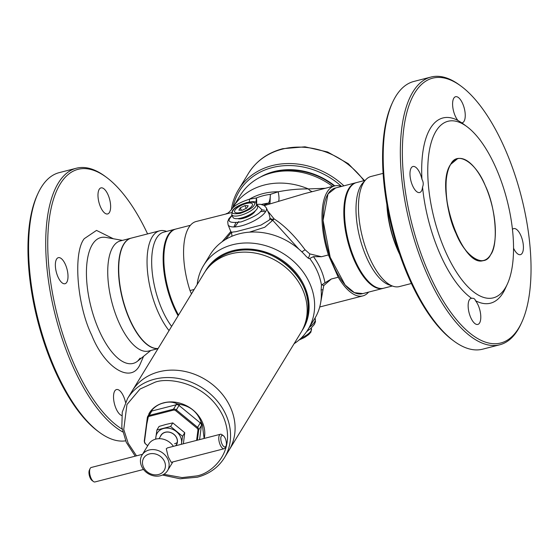 <?xml version="1.0" encoding="UTF-8"?>
<svg xmlns="http://www.w3.org/2000/svg" width="559" height="559" viewBox="0 0 559 559"><rect width="100%" height="100%" fill="white"/><g stroke="black" fill="none" stroke-linecap="round" stroke-linejoin="round"><path stroke-width="0.84" d="M142.51 454.292L91.236 467.478A7.47 3.081 75.6 0 0 90.258 468.281A7.47 3.081 75.6 0 0 90.09 468.603A7.47 3.081 75.6 0 0 90.111 475.478A7.47 3.081 75.6 0 0 93.402 481.509A7.47 3.081 75.6 0 0 94.96 481.949L143.509 469.462M89.51 469.902A5.974 2.467 75.6 0 0 89.37 470.168A5.974 2.467 75.6 0 0 89.391 475.66A5.974 2.467 75.6 0 0 92.025 480.488L93.402 481.509M226.018 446.04L225.298 447.598A7.47 3.081 -104.4 0 1 225.123 447.927A7.47 3.081 -104.4 0 1 224.152 448.73L171.229 462.335L168.238 456.85L166.275 448.737L167.511 447.864L220.428 434.259A7.47 3.081 -104.4 0 1 221.979 434.692L223.362 435.72A5.974 2.467 -104.4 0 1 225.997 440.541A5.974 2.467 -104.4 0 1 226.018 446.04A5.974 2.467 -104.4 0 1 225.878 446.299A5.974 2.467 -104.4 0 1 221.944 443.881A5.974 2.467 -104.4 0 1 221.336 436.013A5.974 2.467 -104.4 0 1 223.362 435.72M173.395 446.355A14.939 12.633 -148.6 0 0 155.758 439.115A14.939 12.633 -148.6 0 0 148.68 444.188L142.035 455.075A14.939 12.633 31.4 0 1 149.106 450.002A14.939 12.633 31.4 0 1 165.282 455.34A14.939 12.633 31.4 0 1 167.532 470.657A14.939 12.633 31.4 0 1 160.454 475.73A14.939 12.633 31.4 0 1 144.285 470.392A14.939 12.633 31.4 0 1 142.035 455.075M149.414 453.936A11.956 10.111 31.4 0 1 164.5 461.517A11.956 10.111 31.4 0 1 158.49 474.514A11.956 10.111 31.4 0 1 143.404 466.94A11.956 10.111 31.4 0 1 149.414 453.936M224.152 448.73A7.47 3.081 -104.4 0 1 219.708 443.615A7.47 3.081 -104.4 0 1 219.449 435.063A7.47 3.081 -104.4 0 1 220.428 434.259M399.056 252.486A56.85 23.45 -104.4 0 1 397.952 250.076A56.85 23.45 -104.4 0 1 387.226 206.481M383.097 173.367L371.05 176.462A56.85 23.45 75.6 0 0 365.607 179.9A56.85 23.45 75.6 0 0 363.623 182.583A56.85 23.45 75.6 0 0 363.357 240.559A56.85 23.45 75.6 0 0 392.935 286.201A56.85 23.45 75.6 0 0 399.364 286.585L411.41 283.49M365.607 179.9L362.861 182.919A54.537 22.493 75.6 0 0 360.96 185.483A54.537 22.493 75.6 0 0 360.709 241.104A54.537 22.493 75.6 0 0 389.078 284.88L392.935 286.201M365.188 180.361L355.908 182.744A54.537 22.493 75.6 0 0 348.781 188.614A54.537 22.493 75.6 0 0 343.974 207.186A54.537 22.493 75.6 0 0 360.828 272.736A54.537 22.493 75.6 0 0 383.069 288.388L392.348 285.998M483.731 260.424C462.265 269.291 433.959 186.972 450.708 164.346C457.108 150.511 475.982 162.138 485.268 185.637C495.805 207.068 498.712 244.828 490.592 254.771C484.192 268.606 465.319 256.972 456.039 233.48C445.502 212.043 442.588 174.282 450.708 164.339A52.518 21.661 -104.4 0 1 457.569 158.693A52.518 21.661 -104.4 0 1 488.776 194.63A52.518 21.661 -104.4 0 1 490.592 254.771A52.518 21.661 -104.4 0 1 483.731 260.424A52.518 21.661 -104.4 0 1 452.524 224.487A52.518 21.661 -104.4 0 1 450.708 164.346L457.569 158.693M521.778 322.277L521.058 323.836A138.213 57.004 -104.4 0 1 517.858 329.894A138.213 57.004 -104.4 0 1 499.795 344.77L482.655 349.172A138.213 57.004 -104.4 0 1 453.929 341.095L452.552 340.075A136.717 56.389 -104.4 0 1 392.306 229.7A136.717 56.389 -104.4 0 1 391.838 103.953L392.558 102.395A138.213 57.004 -104.4 0 1 395.765 96.337A138.213 57.004 -104.4 0 1 413.828 81.46L430.961 77.051A138.213 57.004 -104.4 0 1 459.687 85.136L461.07 86.156A136.717 56.389 75.6 0 0 414.785 92.878A136.717 56.389 75.6 0 0 428.655 272.841A136.717 56.389 75.6 0 0 518.605 328.266A136.717 56.389 75.6 0 0 521.778 322.277A136.717 56.389 75.6 0 0 521.309 196.53A136.717 56.389 75.6 0 0 461.07 86.156M453.929 341.095A138.213 57.004 -104.4 0 1 393.033 229.511A138.213 57.004 -104.4 0 1 392.558 102.395M471.621 298.31C473.711 298.066 475.003 298.855 475.478 300.686A13.451 5.548 -104.4 0 1 479.573 322.983A13.451 5.548 -104.4 0 1 477.819 324.43A13.451 5.548 -104.4 0 1 469.826 315.227A13.451 5.548 -104.4 0 1 469.364 299.827A13.451 5.548 -104.4 0 1 471.118 298.38A13.451 5.548 -104.4 0 1 471.621 298.31A95.624 39.444 -104.4 0 1 440.087 254.128A95.624 39.444 -104.4 0 1 422.548 187.048A13.451 5.548 -104.4 0 1 421.409 191.094A13.451 5.548 -104.4 0 1 419.648 192.541A13.451 5.548 -104.4 0 1 411.662 183.345A13.451 5.548 -104.4 0 1 411.193 167.945A13.451 5.548 -104.4 0 1 412.954 166.498A13.451 5.548 -104.4 0 1 421.954 179.32C423.429 181.913 423.624 184.491 422.548 187.048M453.817 98.167A13.451 5.548 -104.4 0 1 455.578 96.721A13.451 5.548 -104.4 0 1 463.565 105.924A13.451 5.548 -104.4 0 1 464.033 121.317A13.451 5.548 -104.4 0 1 462.272 122.763A13.451 5.548 -104.4 0 1 461.776 122.84L457.912 120.458A13.451 5.548 -104.4 0 1 453.817 98.167M512.463 229.407A13.451 5.548 -104.4 0 1 513.742 228.603A13.451 5.548 -104.4 0 1 521.736 237.806A13.451 5.548 -104.4 0 1 522.197 253.206A13.451 5.548 -104.4 0 1 520.443 254.652A13.451 5.548 -104.4 0 1 513.553 248.203M499.795 344.77A138.213 57.004 -104.4 0 1 417.685 250.194A138.213 57.004 -104.4 0 1 412.898 91.928A138.213 57.004 -104.4 0 1 430.961 77.051M496.008 168.042A91.145 37.593 -104.4 0 1 507.369 284.028A91.145 37.593 -104.4 0 1 445.292 251.068A91.145 37.593 -104.4 0 1 429.333 150.741A91.145 37.593 -104.4 0 1 466.898 126.613A91.145 37.593 -104.4 0 1 496.008 168.042M507.369 284.028L505.224 288.703A95.624 39.444 -104.4 0 1 475.478 300.686M386.877 204.524A56.85 23.45 75.6 0 0 399.692 254.373M461.776 122.84A95.624 39.444 -104.4 0 1 462.761 123.546L466.898 126.613M421.954 179.32A95.624 39.444 -104.4 0 1 457.912 120.458M230.65 407.791A56.78 48.018 31.4 0 1 229.008 450.268A56.78 48.018 -148.6 0 0 220.456 392.069A56.78 48.018 -148.6 0 0 159.001 371.791A56.78 48.018 -148.6 0 0 132.106 391.076A56.78 48.018 31.4 0 1 182.479 370.98A56.78 48.018 31.4 0 1 230.65 407.791M224.48 457.688L301.098 332.263A56.78 48.018 -148.6 0 0 305.095 323.563A56.78 48.018 -148.6 0 0 302.74 289.786A56.78 48.018 -148.6 0 0 210.107 265.539A56.78 48.018 -148.6 0 0 204.189 273.065L127.571 398.49A56.78 48.018 -148.6 0 1 154.466 379.212A56.78 48.018 -148.6 0 1 215.921 399.489A56.78 48.018 -148.6 0 1 224.48 457.688C218.303 467.513 209.234 474.025 197.271 477.225L180.075 478.784L162.473 475.031M160.342 436.572A9.112 7.707 31.4 0 1 165.247 432.226A9.112 7.707 31.4 0 1 175.533 435.978A9.112 7.707 31.4 0 1 175.812 445.733M175.54 445.803A8.965 7.581 -148.6 0 0 176.385 444.705A8.965 7.581 -148.6 0 0 176.644 437.997A8.965 7.581 -148.6 0 0 165.331 432.31A8.965 7.581 -148.6 0 0 161.083 435.356L159.056 438.675M181.333 444.307A13.451 11.369 -148.6 0 0 181.535 443.217A13.451 11.369 -148.6 0 0 176.434 431.639A13.451 11.369 -148.6 0 0 163.605 428.494A13.451 11.369 -148.6 0 0 155.884 436.921A13.451 11.369 -148.6 0 0 155.821 439.101M181.402 444.293L182.562 436.293L170.607 426.475L156.911 429.997L155.605 439.157M182.562 436.293L184.749 432.715L183.366 443.79M170.607 426.475L172.794 422.897L166.1 424.407L159.091 426.426L156.911 429.997M172.794 422.897L184.749 432.715M174.583 443.741A8.965 7.581 -148.6 0 0 177.231 442.469M204.21 438.431A30.633 25.903 -148.6 0 0 193.882 410.767A30.633 25.903 -148.6 0 0 163.731 402.808A30.633 25.903 -148.6 0 0 149.225 413.213A30.633 25.903 -148.6 0 0 149.085 413.443M145.969 428.089L148.967 413.632L152.153 409.831C155.507 406.225 159.329 403.94 163.626 402.983C168.308 401.635 172.598 401.837 176.504 403.57L179.788 404.374C190.2 406.107 197.278 411.92 201.044 421.821L202.344 424.784L204.14 438.445M147.751 445.712L145.424 443.804A2.481 2.096 31.4 0 1 144.481 441.666L147.583 417.957A2.481 2.096 31.4 0 1 149.008 416.399L173.36 410.138A2.481 2.096 31.4 0 1 175.729 410.718L196.985 428.166A2.481 2.096 31.4 0 1 197.928 430.304L196.607 440.38M334.771 185.868A64.844 54.838 -148.6 0 0 259.984 177.308M334.247 186A63.502 53.699 -148.6 0 0 274.231 172.291M231.377 209.8A70.972 60.016 31.4 0 1 238.469 189.718A70.972 60.016 31.4 0 1 343.904 185.833M232.998 207.284A69.477 58.758 31.4 0 1 341.535 186.44M257.524 206.397A13.451 4.556 156.2 0 1 241.481 217.947A13.451 4.556 156.2 0 1 232.914 217.248L231.782 214.677A13.451 4.556 156.2 0 0 240.342 215.376A13.451 4.556 156.2 0 0 255.952 206.194A13.451 4.556 156.2 0 0 256.392 203.818L257.524 206.397M249.936 203.022L250.348 203.036A9.72 3.291 156.2 0 1 252.179 205.607L251.997 205.908A9.72 3.291 156.2 0 1 245.757 210.554L245.163 210.827A9.72 3.291 156.2 0 1 237.1 212.902L236.688 212.881A9.72 3.291 156.2 0 1 234.857 210.317L235.039 210.016A9.72 3.291 156.2 0 1 241.278 205.37L241.872 205.09A9.72 3.291 156.2 0 1 249.936 203.022L250.146 203.029A9.713 3.291 156.2 0 1 252.088 205.754L252.179 205.607M250.348 203.036L250.146 203.029A9.713 3.291 156.2 0 0 241.572 205.23L241.278 205.37M241.872 205.09L241.572 205.23A9.713 3.291 156.2 0 0 234.948 210.163L234.857 210.317M235.039 210.016L234.948 210.163A9.713 3.291 156.2 0 0 236.897 212.895L237.1 212.902M236.688 212.881L236.897 212.895A9.713 3.291 156.2 0 0 245.464 210.687L245.757 210.554M245.163 210.827L245.464 210.687A9.713 3.291 156.2 0 0 252.088 205.754L251.997 205.908M248.196 205.761L244.961 205.6L240.286 207.801L238.847 210.156L242.075 210.317L246.757 208.123L248.196 205.761M241.376 210.282L240.286 207.801M244.961 205.6L246.184 208.388M169.042 330.607A56.85 23.45 -104.4 0 1 152.209 236.939A56.85 23.45 -104.4 0 1 159.636 230.818L131.072 238.162A56.85 23.45 75.6 0 0 123.637 244.283A56.85 23.45 75.6 0 0 118.634 263.638A56.85 23.45 75.6 0 0 129.408 319.119A56.85 23.45 75.6 0 0 136.2 331.969A56.85 23.45 75.6 0 0 158.092 348.53M171.613 326.393A54.537 22.493 -104.4 0 1 156.625 238.022A54.537 22.493 -104.4 0 1 163.752 232.153L175.931 229.015A54.537 22.493 -104.4 0 0 168.804 234.892A54.537 22.493 -104.4 0 0 178.517 315.094M159.636 230.818A56.85 23.45 -104.4 0 1 166.065 231.202L166.652 231.405M147.59 233.914A136.717 56.389 75.6 0 0 106.448 177.329A136.717 56.389 75.6 0 0 60.169 184.051A136.717 56.389 75.6 0 0 57.13 314.472A136.717 56.389 75.6 0 0 122.114 429.144M106.448 177.329L105.071 176.309A138.213 57.004 75.6 0 0 76.345 168.231A138.213 57.004 75.6 0 0 58.283 183.107A138.213 57.004 75.6 0 0 55.683 316.799A138.213 57.004 75.6 0 0 122.673 431.904M56.578 259.117A13.451 5.548 -104.4 0 1 58.332 257.671A13.451 5.548 -104.4 0 1 66.325 266.874A13.451 5.548 -104.4 0 1 66.787 282.267A13.451 5.548 -104.4 0 1 65.033 283.72A13.451 5.548 -104.4 0 1 57.039 274.518A13.451 5.548 -104.4 0 1 56.578 259.117M121.715 415.519A13.451 5.548 -104.4 0 1 114.693 404.758A13.451 5.548 -104.4 0 1 114.742 391A13.451 5.548 -104.4 0 1 116.503 389.553A13.451 5.548 -104.4 0 1 125.495 402.34M99.202 189.34A13.451 5.548 -104.4 0 1 100.955 187.894A13.451 5.548 -104.4 0 1 108.949 197.096A13.451 5.548 -104.4 0 1 109.41 212.497A13.451 5.548 -104.4 0 1 107.656 213.943A13.451 5.548 -104.4 0 1 99.663 204.741A13.451 5.548 -104.4 0 1 99.202 189.34M76.345 168.231L59.205 172.633A138.213 57.004 75.6 0 0 41.142 187.51A138.213 57.004 75.6 0 0 37.942 193.568A138.213 57.004 75.6 0 0 38.41 320.684A138.213 57.004 75.6 0 0 99.313 432.268A138.213 57.004 75.6 0 0 125.614 440.841M158.029 348.634L148.645 351.045A56.85 23.45 -104.4 0 1 114.868 312.146A56.85 23.45 -104.4 0 1 112.904 247.043A56.85 23.45 -104.4 0 1 120.332 240.922L131.309 238.099A56.85 23.45 -104.4 0 0 123.874 244.22A56.85 23.45 -104.4 0 0 125.265 307.597A56.85 23.45 -104.4 0 0 158.12 348.488M99.313 432.268L97.93 431.248A136.717 56.389 -104.4 0 1 37.691 320.873A136.717 56.389 -104.4 0 1 37.222 195.126L37.942 193.568M306.584 331.718A13.451 4.556 -23.8 0 0 307.653 330.851M362.798 293.594L354.378 292.65L345.148 285.027L330.18 257.259L323.067 220.372L328 193.945L335.645 187.957M308.079 329.426L314.773 318.476A61.259 51.805 -148.6 0 0 321.139 290.128L321.46 285.111A61.259 51.805 -148.6 0 0 309.714 258.482L308.987 258.586L306.346 256.595A61.259 51.805 -148.6 0 0 239.238 233.802A61.259 51.805 -148.6 0 0 210.219 254.604L203.525 265.56A61.259 51.805 31.4 0 1 232.544 244.758A61.259 51.805 31.4 0 1 298.848 266.636A61.259 51.805 31.4 0 1 308.079 329.426A61.259 51.805 31.4 0 1 294.118 343.694M226.143 213.797C226.681 212.993 227.164 215.054 232.327 208.395L232.278 208.479C234.99 205.153 240.726 202.051 249.496 199.165L256.399 197.963A14.939 6.771 -112.2 0 1 256.476 204.014M191.471 293.887L189.997 290.54A56.78 23.422 -104.4 0 1 188.732 227.618A56.78 23.422 -104.4 0 1 196.153 221.504L231.657 212.567M341.437 186.468A56.78 23.422 75.6 0 0 334.568 185.916A56.78 23.422 75.6 0 0 327.155 192.03A56.78 23.422 75.6 0 0 328.412 254.946L321.474 256.735L313.438 256.651C319.413 264.812 323.256 273.526 324.961 282.784L331.298 279.011L323.752 285.607L320.587 303.09M334.568 185.916L304.355 193.687L264.379 205.586M232.369 208.325A66.493 56.228 31.4 0 1 232.796 207.613L240.216 195.454A66.493 56.228 31.4 0 1 271.716 172.878A66.493 56.228 31.4 0 1 332.584 186.427M190.402 225.298L175.226 229.197A54.537 22.493 75.6 0 0 168.098 235.073A54.537 22.493 75.6 0 0 163.298 253.639A54.537 22.493 75.6 0 0 178.097 315.779M205.181 271.52A56.78 48.018 31.4 0 1 232.998 250.656A56.78 48.018 31.4 0 1 295.159 271.737A56.78 48.018 31.4 0 1 302.021 330.676M383.774 288.206A54.537 22.493 -104.4 0 1 355.021 260.221A54.537 22.493 -104.4 0 1 349.487 188.432A54.537 22.493 -104.4 0 1 356.614 182.562L335.141 188.083A54.537 22.493 75.6 0 0 328.014 193.952A54.537 22.493 75.6 0 0 329.901 256.406A54.537 22.493 75.6 0 0 362.302 293.727L383.774 288.206M231.363 232.237L236.101 231.671L260.955 225.109L269.375 219.994L270.025 218.045L269.089 214.104L266.343 207.878A20.921 7.085 156.2 0 1 265.665 211.575A20.921 7.085 156.2 0 1 245.687 224.536A20.921 7.085 156.2 0 1 228.065 224.767L231.524 233.327L231.887 232.537M237.778 218.611A10.083 3.417 -23.8 0 0 237.959 218.674A10.083 3.417 -23.8 0 0 247.057 217.046A10.083 3.417 -23.8 0 0 254.967 211.463A10.083 3.417 -23.8 0 0 255.177 211.078A10.083 3.417 -23.8 0 0 255.253 210.897M368.598 292.105A56.78 23.422 -104.4 0 1 362.847 295.9A56.78 23.422 -104.4 0 1 338.244 277.229L331.298 279.011M194.176 289.464L189.997 290.54M321.125 289.995A3.885 2.963 172.2 0 1 322.704 289.779M321.516 284.985A3.885 2.404 -127.4 0 1 323.752 285.607M321.46 285.111L324.961 282.784M338.244 277.229L328.412 254.946M222.042 241.816L230.965 231.335M267.726 211.009L274.141 218.932C284.363 225.466 294.663 235.73 305.039 249.726L309.756 253.884L321.474 256.735M263.673 205.181L268.516 203.113L269.445 203.762L270.046 202.784L270.346 194.371L278.179 191.786A62.112 52.525 31.4 0 0 263.01 193.61A62.112 52.525 31.4 0 0 249.496 199.165A14.939 8.923 -101.8 0 1 249.286 201.883M312.285 191.646A14.939 8.462 84.3 0 1 308.358 188.921L325.282 188.306M197.208 284.496A61.259 51.805 31.4 0 1 203.525 265.56M309.714 258.482L313.438 256.651M308.023 258.132A3.885 1.391 101.3 0 0 309.756 253.884M261.486 204.454A56.138 47.473 -148.6 0 1 261.864 204.356A56.138 47.473 -148.6 0 1 268.516 203.113L268.551 203.05A14.939 5.45 83.1 0 0 270.346 194.371A60.512 51.169 31.4 0 0 263.177 195.72A60.512 51.169 31.4 0 0 256.399 197.963L255.903 203.064M232.327 208.395L232.796 207.613A66.493 56.228 31.4 0 1 264.288 185.029A66.493 56.228 31.4 0 1 308.358 188.921C298.38 188.844 288.318 189.801 278.179 191.786A14.939 3.109 -106.6 0 1 278.487 201.191M301.804 251.802A3.885 0.748 145.8 0 0 305.039 249.726M298.869 249.139L272.729 220.295L274.141 218.932A2.991 2.096 -4 0 1 270.025 218.045M264.533 210.226L261.78 209.856M235.786 222.831L233.879 226.968M231.405 232.334L225.41 239.573M249.405 232.16L264.784 227.247L272.729 220.295A2.991 2.62 14.5 0 1 270.011 218.527M232.006 236.219L231.538 232.879M212.469 263.163C218.101 257.559 225.011 253.681 233.208 251.543C272.331 239.273 320.195 284.391 306.129 320.377A55.984 47.347 -148.6 0 0 303.803 287.074A55.984 47.347 -148.6 0 0 233.152 251.578A55.984 47.347 -148.6 0 0 212.469 263.163L210.107 265.539M136.494 455.837L128.179 443.252L123.742 429.431L126.949 404.534L139.995 389.078L154.71 382.356C167.917 376.871 207.41 382.356 223.348 416.839C237.98 451.665 210.876 474.27 196.013 476.002L182.059 477.589L163.857 474.305M176.504 403.57A3.738 1.537 -104.4 0 1 176.183 404.765L151.831 411.026A3.738 1.537 75.6 0 0 152.153 409.831M149.008 416.399A1.495 0.615 75.6 0 1 149.127 415.449L151.831 411.026A2.991 2.529 -148.6 0 0 150.413 412.046L147.709 416.469A2.991 2.529 31.4 0 1 149.127 415.449L173.479 409.188L176.183 404.765A2.991 2.529 -148.6 0 1 179.034 405.464L179.788 404.374M199.577 439.619L201.422 425.49A3.738 1.866 -172.5 0 1 202.344 424.784M173.36 410.138A1.495 0.615 -104.4 0 1 173.479 409.188A2.991 2.529 31.4 0 1 176.33 409.887L179.034 405.464L200.29 422.918L197.586 427.342A2.991 2.529 31.4 0 1 198.724 429.913L201.422 425.49A2.991 2.529 -148.6 0 0 200.29 422.918L201.044 421.821M144.313 441.037A1.495 0.748 7.5 0 0 144.25 441.191L147.352 417.482A1.495 0.748 7.5 0 1 147.408 417.328A2.991 2.529 31.4 0 1 147.709 416.469L147.352 417.482A1.495 0.748 7.5 0 0 147.583 417.957M197.928 430.304A1.495 0.748 -172.5 0 0 198.724 429.913L197.376 440.185M175.729 410.718L176.33 409.887L197.586 427.342L196.985 428.166M145.368 443.755L144.25 441.191A1.495 0.748 7.5 0 0 144.481 441.666M147.716 445.768L145.424 443.804M363.909 180.69A70.972 60.016 -148.6 0 0 282.127 149.19A70.972 60.016 -148.6 0 0 248.51 173.29L238.469 189.718M254.394 211.644A8.588 2.907 156.2 0 1 254.052 212.616M254.066 205.251C253.094 207.668 248.469 210.387 240.195 213.405C233.208 214.314 230.804 213.398 232.97 210.673C233.948 208.255 238.567 205.537 246.847 202.519C253.828 201.61 256.239 202.519 254.066 205.251M239.853 218.876A8.588 2.907 156.2 0 1 238.91 218.471M240.705 218.136A8.476 2.872 -23.8 0 0 252.927 212.741M143.579 356.314L139.89 364.81C130.96 384.11 104.638 367.885 91.697 335.114C76.995 305.214 72.936 252.542 84.262 238.679L96.511 230.406L113.351 238.756M122.449 240.377L105.903 237.421A64.963 26.79 75.6 0 0 92.333 244.562A64.963 26.79 75.6 0 0 96.609 324.493A64.963 26.79 75.6 0 0 137.696 361.072L140.155 358.102M301.14 338.104A13.451 4.556 -23.8 0 0 310.979 330.97A13.451 4.556 -23.8 0 0 311.419 328.587L310.937 332.088L308.68 334.624L304.536 337.496L299.044 340.019M309.316 327.413A20.921 7.085 -23.8 0 0 314.451 322.201A20.921 7.085 -23.8 0 0 315.136 318.504L315.479 321.656L314.368 324.437L310.671 328.559L306.793 331.417M256.756 204.65L261.892 209.681C260.431 213.314 253.493 217.388 241.083 221.916C230.601 223.279 226.996 221.909 230.252 217.814L232.146 215.501M89.37 470.168L90.09 468.603M172.871 461.916L167.532 470.657M176.385 444.705L175.743 445.747M306.129 320.377L305.095 323.563M135.229 456.165L126.292 442.358L121.82 427.244L122.253 412.158L127.571 398.49M149.225 413.213L148.967 413.632M364.51 180.536L348.264 163.675L327.665 151.999L304.983 146.807L282.714 148.708C267.698 152.712 256.301 160.908 248.51 173.29M256.392 203.818C257.755 198.284 235.15 204.454 232.264 211.183L231.782 214.677M150.762 350.5L137.696 361.072M311.202 328.091L311.419 328.587M266.343 207.878L264.197 205.467L260.473 204.301L256.609 204.321M231.999 215.173L228.834 218.835L227.723 221.623L228.065 224.767M319.713 306.989L362.847 295.9M315.136 318.504L314.976 318.141M265.644 211.533L260.459 211.519M238.763 221.546L234.857 226.933"/></g></svg>
